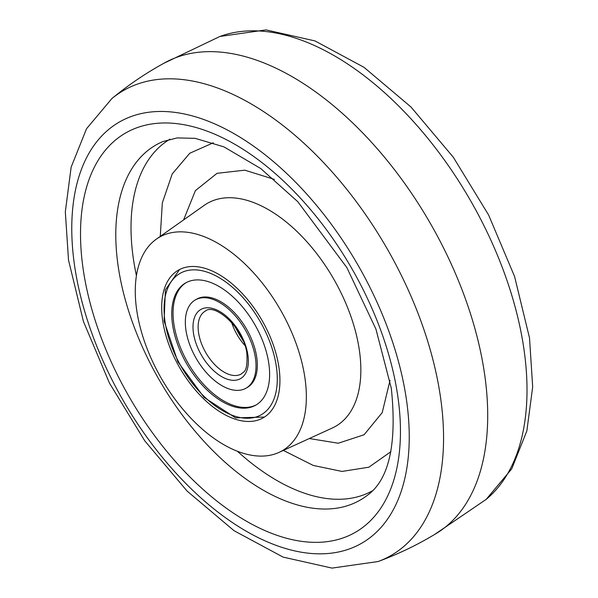 <?xml version="1.0" encoding="UTF-8"?>
<svg xmlns="http://www.w3.org/2000/svg" width="598" height="598" viewBox="0 0 598 598"><rect width="100%" height="100%" fill="white"/><g stroke="black" fill="none" stroke-linecap="round" stroke-linejoin="round"><path stroke-width="0.9" d="M378.1 561.537C398.388 554.069 417.77 544.718 436.248 533.483A271.709 151.548 -119.9 0 0 484.38 372.621A271.709 151.548 -119.9 0 0 354.375 124.563A271.709 151.548 -119.9 0 0 165.347 62.461C146.346 72.784 128.518 84.834 111.856 98.61A268.225 149.605 60.1 0 1 302.184 141.651A268.225 149.605 60.1 0 1 440.278 395.674A268.225 149.605 60.1 0 1 378.1 561.537L332.01 568.1L283.078 557.097L234.05 530.703L187.107 491.078L144.723 440.778L109.419 383.019L83.443 321.492L68.508 260.055L65.324 211.849L71.14 167.178L86.531 128.727L111.856 98.61M213.322 142.78L189.745 153.252L172.217 173.951L162.327 202.894L160.264 236.389M283.362 450.414L313.255 465.438L341.981 471.433L368.891 467.202L390.95 451.625M304.845 377.345A123.173 68.703 60.1 0 1 279.057 452.38A123.173 68.703 60.1 0 1 194.156 421.515A123.173 68.703 60.1 0 1 136.778 310.601A123.173 68.703 60.1 0 1 156.399 239.118A123.173 68.703 60.1 0 1 243.222 262.343A123.173 68.703 60.1 0 1 304.845 377.345M209.756 269.982A85.133 47.481 60.1 0 1 272.688 343.2A85.133 47.481 60.1 0 1 263.74 417.494A85.133 47.481 60.1 0 1 231.867 417.965A85.133 47.481 60.1 0 1 168.606 343.835A85.133 47.481 60.1 0 1 178.854 269.9A85.133 47.481 60.1 0 1 209.756 269.982M255.406 357.843A50.897 28.39 60.1 0 1 246.055 388.177A50.897 28.39 60.1 0 1 210.541 376.949A50.897 28.39 60.1 0 1 185.956 330.26A50.897 28.39 60.1 0 1 195.307 299.927A50.897 28.39 60.1 0 1 230.821 311.147A50.897 28.39 60.1 0 1 255.406 357.843M172.605 324.961A70.467 39.304 60.1 0 1 185.552 282.966A70.467 39.304 60.1 0 1 234.722 298.507A70.467 39.304 60.1 0 1 268.756 363.143A70.467 39.304 60.1 0 1 255.809 405.13A70.467 39.304 60.1 0 1 206.646 389.597A70.467 39.304 60.1 0 1 172.605 324.961M246.055 388.177L247.363 387.422A50.897 28.39 -119.9 0 0 256.714 357.088A50.897 28.39 -119.9 0 0 232.129 310.399A50.897 28.39 -119.9 0 0 196.607 299.179L195.307 299.927M186.21 282.607A70.467 39.304 -119.9 0 0 173.913 324.206A70.467 39.304 -119.9 0 0 207.499 388.408A70.467 39.304 -119.9 0 0 256.46 404.749M242.594 339.537A38.04 21.214 60.1 0 1 235.605 327.375M406.266 398.477A242.967 135.514 60.1 0 1 272.06 543.814A242.967 135.514 60.1 0 1 74.743 266.82A242.967 135.514 60.1 0 1 208.949 121.484A242.967 135.514 60.1 0 1 406.266 398.477M397.633 395.076A230.35 128.48 60.1 0 1 270.401 532.863A230.35 128.48 60.1 0 1 83.331 270.251A230.35 128.48 60.1 0 1 210.563 132.464A230.35 128.48 60.1 0 1 397.633 395.076M366.641 495.839A204.83 114.24 60.1 0 1 221.88 459.346A204.83 114.24 60.1 0 1 118.292 267.067A204.83 114.24 60.1 0 1 162.88 141.554L177.187 137.906L195.172 138.355L223.921 146.861L260.713 168.516L297.759 201.668L346.84 267.56L375.925 329.079L391.309 388.274C397.162 444.516 388.939 480.373 366.641 495.839M486.167 499.39A268.225 149.605 -119.9 0 0 523.728 347.677A268.225 149.605 -119.9 0 0 219.922 36.463L266.013 29.9L314.944 40.903L363.973 67.297L410.908 106.922L453.299 157.222L488.603 214.981L514.579 276.508L529.514 337.945L532.676 386.921L526.86 430.904L511.739 468.847L486.167 499.39L434.484 534.552M169.952 139.192A202.879 113.157 -119.9 0 0 133.496 259.614A202.879 113.157 -119.9 0 0 136.426 275.671M237.413 451.266A202.879 113.157 -119.9 0 0 372.24 490.913M183.579 219.929L195.419 190.59L217.037 173.323L244.814 170.176L274.415 179.407M390.008 380.395L382.227 412.575L364.107 434.746L338.274 443.23L309.308 438.536M279.057 452.38L332.353 427.989A128.607 71.73 -119.9 0 0 359.278 349.643A128.607 71.73 -119.9 0 0 294.934 229.565A128.607 71.73 -119.9 0 0 204.284 205.316L156.399 239.118M241.353 373.952A36.231 20.205 60.1 0 1 216.072 365.969A36.231 20.205 60.1 0 1 198.573 332.735A36.231 20.205 60.1 0 1 205.226 311.147C214.854 302.468 244.522 328.818 246.892 353.881C247.819 373.077 243.416 371.395 241.353 373.952M247.871 354.846A39.849 22.223 60.1 0 1 225.857 378.684A39.849 22.223 60.1 0 1 193.49 333.25A39.849 22.223 60.1 0 1 215.504 309.413A39.849 22.223 60.1 0 1 247.871 354.846M244.851 345.405A36.231 20.205 60.1 0 1 231.665 322.479M276.291 366.133A81.515 45.463 60.1 0 1 231.269 414.892A81.515 45.463 60.1 0 1 165.07 321.963A81.515 45.463 60.1 0 1 210.092 273.204A81.515 45.463 60.1 0 1 276.291 366.133M163.538 63.448L219.922 36.463M234.603 326.037L243.251 341.069M179.594 269.511L165.399 289.881L164.091 320.999L177.883 361.82L204.075 397.401L235.59 417.875L264.451 417.045"/></g></svg>
